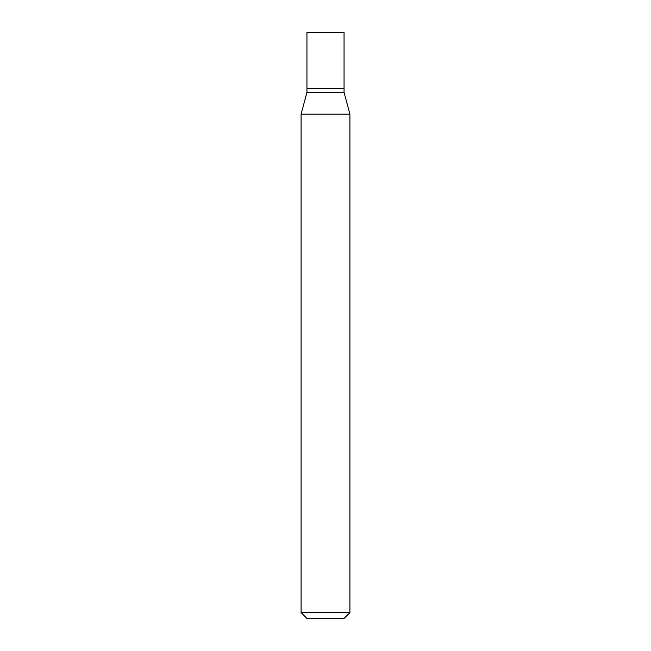 <?xml version="1.0" encoding="UTF-8"?>
<svg xmlns="http://www.w3.org/2000/svg" width="651" height="651" viewBox="0 0 651 651"><rect width="100%" height="100%" fill="white"/><g stroke="black" fill="none" stroke-linecap="round" stroke-linejoin="round"><path stroke-width="0.98" d="M344.053 32.55L306.946 32.55L306.946 88.406L344.053 88.406L344.053 32.55M343.858 88.406L306.946 88.601L306.946 92.312L301.087 114.177L301.087 612.591L349.912 612.591L344.053 618.45L306.946 618.45L301.087 612.591M344.053 88.601L344.053 92.312L306.946 92.312M344.053 92.312L349.912 114.177L301.087 114.177M349.912 114.177L349.912 612.591"/></g></svg>

